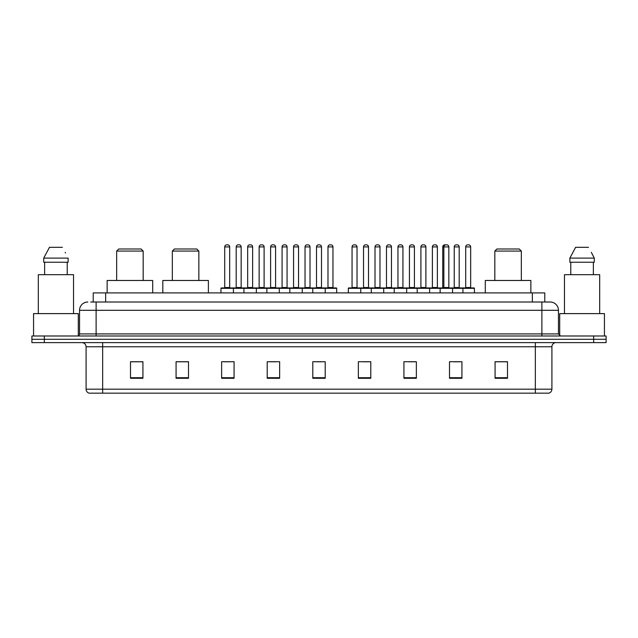 <?xml version="1.0" encoding="UTF-8"?>
<svg xmlns="http://www.w3.org/2000/svg" width="638" height="638" viewBox="0 0 638 638"><rect width="100%" height="100%" fill="white"/><g stroke="black" fill="none" stroke-linecap="round" stroke-linejoin="round"><path stroke-width="0.96" d="M90.732 302.013L96.115 302.013L90.732 302.013L93.22 302.013L93.22 292.898L544.78 292.898L544.78 302.013M87.829 302.013A8.286 8.286 0 0 0 79.543 310.299L79.543 333.913A2.074 2.074 0 0 1 77.469 335.987M558.457 310.299L96.115 310.299L96.115 302.013L550.171 302.013A8.286 8.286 0 0 1 558.457 310.299L558.457 333.913L560.531 335.987M44.325 335.987L31.9 335.987L31.9 339.296L44.325 339.296L31.9 339.296L31.9 342.614L44.325 342.614L44.325 339.296L593.675 339.296L44.325 339.296L44.325 335.987L593.675 335.987L593.675 339.296L606.1 339.296L593.675 339.296L593.675 342.614L44.325 342.614M606.1 335.987L606.1 339.296L606.1 335.987L593.675 335.987M550.044 302.013L547.268 302.013M548.72 393.16L89.28 393.16M89.073 393.16A4.139 4.139 0 0 1 86.09 389.18L102.662 389.18L102.662 393.16L535.338 393.16L535.338 389.18L551.91 389.18L551.91 346.761A4.139 4.139 0 0 1 556.057 342.614M86.09 389.18L86.09 346.761C85.843 344.241 84.463 342.861 81.943 342.614M507.497 378.286L507.497 361.714L495.072 361.714L495.072 378.286L507.497 378.286M461.928 378.286L461.928 361.714L449.503 361.714L449.503 378.286L461.928 378.286M416.359 378.286L416.359 361.714L403.926 361.714L403.926 378.286L416.359 378.286M370.79 378.286L370.79 361.714L358.357 361.714L358.357 378.286L370.79 378.286M142.928 378.286L142.928 361.714L130.503 361.714L130.503 378.286L142.928 378.286M188.497 378.286L188.497 361.714L176.072 361.714L176.072 378.286L188.497 378.286M234.074 378.286L234.074 361.714L221.641 361.714L221.641 378.286L234.074 378.286M279.643 378.286L279.643 361.714L267.21 361.714L267.21 378.286L279.643 378.286M325.213 378.286L325.213 361.714L312.787 361.714L312.787 378.286L325.213 378.286M606.1 342.614L606.1 339.296L606.1 342.614L593.675 342.614M535.338 393.16L548.6 393.16M408.814 361.794L415.035 361.794M453.602 361.794L459.815 361.794M269.994 361.794L276.206 361.794M224.09 361.794L230.302 361.794M362.91 361.794L369.131 361.794M315.89 361.794L322.11 361.794M188.497 361.794L176.072 361.794M142.928 361.794L130.503 361.794M507.497 361.794L495.072 361.794M78.299 335.811L78.299 313.617L33.559 313.617L33.559 335.987M73.537 313.617L73.537 274.675L38.32 274.675L38.32 313.617M67.229 262.242L67.229 274.675L67.229 262.242M43.727 258.103L49.461 247.329L43.727 258.103L43.727 262.242L68.13 262.242L68.13 258.103L43.727 258.103M65.515 252.983L65.188 252.361M44.628 262.242L44.628 274.675M62.396 247.329L49.461 247.329M116.666 251.061L143.175 251.061L141.11 248.987L118.732 248.987L116.666 251.061L116.666 280.473M143.175 251.061L143.175 280.473M152.705 292.898L152.705 280.473L107.136 280.473L107.136 292.898M172.34 251.061L198.857 251.061L196.783 248.987L174.413 248.987L172.34 251.061L172.34 280.473M198.857 251.061L198.857 280.473M208.387 292.898L208.387 280.473L162.818 280.473L162.818 292.898M494.825 251.061L521.334 251.061L519.268 248.987L496.89 248.987L494.825 251.061L494.825 280.473M521.334 251.061L521.334 280.473M530.864 292.898L530.864 280.473L485.295 280.473L485.295 292.898M604.441 335.987L604.441 313.617L559.701 313.617L559.701 335.811M599.68 313.617L599.68 274.675L564.463 274.675L564.463 313.617M591.657 252.983L594.273 258.103L569.87 258.103L575.604 247.329L569.87 258.103L569.87 262.242L594.273 262.242L594.273 258.103L594.273 262.242M594.273 258.103L591.33 252.361M570.771 262.242L570.771 274.675M593.372 274.675L593.372 262.242M588.539 247.329L575.604 247.329M324.678 287.929L336.274 287.929A0.415 0.415 0 0 1 336.689 288.344L220.979 288.344A0.415 0.415 0 0 1 221.394 287.929L232.998 287.929A0.415 0.415 0 0 1 233.412 288.344L233.412 292.898M229.68 246.914L224.712 246.914A2.074 2.074 0 0 1 226.777 244.84L227.606 244.84A2.074 2.074 0 0 1 229.68 246.914L229.68 287.515A0.415 0.415 0 0 0 230.095 287.929M224.712 246.914L224.712 287.515A0.415 0.415 0 0 1 224.297 287.929M220.979 288.344L220.979 292.898M243.931 292.898L243.931 288.344A0.415 0.415 0 0 1 244.346 287.929L255.95 287.929A0.415 0.415 0 0 1 256.356 288.344L256.356 292.898M252.632 246.914L247.664 246.914A2.074 2.074 0 0 1 249.729 244.84L250.559 244.84A2.074 2.074 0 0 1 252.632 246.914L252.632 287.515A0.415 0.415 0 0 0 253.047 287.929M247.664 246.914L247.664 287.515A0.415 0.415 0 0 1 247.249 287.929M266.883 292.898L266.883 288.344A0.415 0.415 0 0 1 267.298 287.929L278.894 287.929A0.415 0.415 0 0 1 279.308 288.344L279.308 292.898M275.584 246.914L270.608 246.914A2.074 2.074 0 0 1 272.681 244.84L273.511 244.84A2.074 2.074 0 0 1 275.584 246.914L275.584 287.515A0.415 0.415 0 0 0 275.999 287.929M270.608 246.914L270.608 287.515A0.415 0.415 0 0 1 270.201 287.929M289.835 292.898L289.835 288.344A0.415 0.415 0 0 1 290.25 287.929L301.846 287.929A0.415 0.415 0 0 1 302.26 288.344L302.26 292.898M298.536 246.914L293.56 246.914A2.074 2.074 0 0 1 295.633 244.84L296.463 244.84A2.074 2.074 0 0 1 298.536 246.914L298.536 287.515A0.415 0.415 0 0 0 298.951 287.929M293.56 246.914L293.56 287.515A0.415 0.415 0 0 1 293.145 287.929M312.787 292.898L312.787 288.344A0.415 0.415 0 0 1 313.202 287.929L324.798 287.929A0.415 0.415 0 0 1 325.213 288.344L325.213 292.898M321.488 246.914L316.512 246.914A2.074 2.074 0 0 1 318.585 244.84L319.415 244.84A2.074 2.074 0 0 1 321.488 246.914L321.488 287.515A0.415 0.415 0 0 0 321.903 287.929M316.512 246.914L316.512 287.515A0.415 0.415 0 0 1 316.097 287.929M462.383 287.929L473.986 287.929A0.415 0.415 0 0 1 474.401 288.344L348.332 288.344A0.415 0.415 0 0 1 348.747 287.929L360.342 287.929A0.415 0.415 0 0 1 360.757 288.344L360.757 292.898M357.033 287.515A0.415 0.415 0 0 0 357.447 287.929L351.65 287.929A0.415 0.415 0 0 0 352.056 287.515L357.033 287.515L357.033 246.914A2.074 2.074 0 0 0 354.959 244.84L354.13 244.84A2.074 2.074 0 0 0 352.056 246.914L352.056 287.515M348.332 288.344L348.332 292.898M371.284 292.898L371.284 288.344A0.415 0.415 0 0 1 371.699 287.929L383.294 287.929A0.415 0.415 0 0 1 383.709 288.344L383.709 292.898M379.985 287.515A0.415 0.415 0 0 0 380.4 287.929L374.594 287.929A0.415 0.415 0 0 0 375.008 287.515L379.985 287.515L379.985 246.914A2.074 2.074 0 0 0 377.911 244.84L377.082 244.84A2.074 2.074 0 0 0 375.008 246.914L375.008 287.515M394.236 292.898L394.236 288.344A0.415 0.415 0 0 1 394.651 287.929L406.246 287.929A0.415 0.415 0 0 1 406.661 288.344L406.661 292.898M402.937 287.515A0.415 0.415 0 0 0 403.352 287.929L397.546 287.929A0.415 0.415 0 0 0 397.96 287.515L402.937 287.515L402.937 246.914A2.074 2.074 0 0 0 400.863 244.84L400.034 244.84A2.074 2.074 0 0 0 397.96 246.914L397.96 287.515M417.188 292.898L417.188 288.344A0.415 0.415 0 0 1 417.603 287.929L429.199 287.929A0.415 0.415 0 0 1 429.613 288.344L429.613 292.898M425.889 287.515A0.415 0.415 0 0 0 426.304 287.929L420.498 287.929A0.415 0.415 0 0 0 420.913 287.515L425.889 287.515L425.889 246.914A2.074 2.074 0 0 0 423.815 244.84L422.986 244.84A2.074 2.074 0 0 0 420.913 246.914L420.913 287.515M440.14 292.898L440.14 288.344A0.415 0.415 0 0 1 440.555 287.929L452.151 287.929A0.415 0.415 0 0 1 452.565 288.344L452.565 292.898M448.841 287.515A0.415 0.415 0 0 0 449.248 287.929L443.45 287.929A0.415 0.415 0 0 0 443.865 287.515L448.841 287.515L448.841 246.914A2.074 2.074 0 0 0 446.767 244.84L445.938 244.84A2.074 2.074 0 0 0 443.865 246.914L443.865 287.515L442.748 287.515A0.415 0.415 0 0 1 442.333 287.929M462.925 292.898L462.925 288.344A0.415 0.415 0 0 0 462.51 287.929L450.906 287.929M459.193 287.515A0.415 0.415 0 0 0 459.607 287.929L453.809 287.929A0.415 0.415 0 0 0 454.224 287.515L459.193 287.515L459.193 246.914A2.074 2.074 0 0 0 457.119 244.84L456.298 244.84A2.074 2.074 0 0 0 454.224 246.914L454.224 287.515M244.474 287.929L232.87 287.929M236.188 246.914A2.074 2.074 0 0 1 238.253 244.84L239.083 244.84A2.074 2.074 0 0 1 241.156 246.914L236.188 246.914L236.188 287.515A0.415 0.415 0 0 1 235.773 287.929M241.156 246.914L241.156 287.515A0.415 0.415 0 0 0 241.571 287.929M267.418 287.929L255.822 287.929M259.14 246.914A2.074 2.074 0 0 1 261.205 244.84L262.035 244.84A2.074 2.074 0 0 1 264.108 246.914L259.14 246.914L259.14 287.515A0.415 0.415 0 0 1 258.725 287.929M264.108 246.914L264.108 287.515A0.415 0.415 0 0 0 264.523 287.929M290.37 287.929L278.774 287.929M282.084 246.914A2.074 2.074 0 0 1 284.157 244.84L284.987 244.84A2.074 2.074 0 0 1 287.06 246.914L282.084 246.914L282.084 287.515A0.415 0.415 0 0 1 281.669 287.929M287.06 246.914L287.06 287.515A0.415 0.415 0 0 0 287.475 287.929M313.322 287.929L301.726 287.929M305.036 246.914A2.074 2.074 0 0 1 307.109 244.84L307.939 244.84A2.074 2.074 0 0 1 310.012 246.914L305.036 246.914L305.036 287.515A0.415 0.415 0 0 1 304.621 287.929M310.012 246.914L310.012 287.515A0.415 0.415 0 0 0 310.427 287.929M327.988 246.914A2.074 2.074 0 0 1 330.061 244.84L330.891 244.84A2.074 2.074 0 0 1 332.964 246.914L327.988 246.914L327.988 287.515A0.415 0.415 0 0 1 327.573 287.929M332.964 246.914L332.964 287.515A0.415 0.415 0 0 0 333.379 287.929M336.689 288.344L336.689 292.898M371.818 287.929L360.223 287.929M363.532 246.914A2.074 2.074 0 0 1 365.606 244.84L366.435 244.84A2.074 2.074 0 0 1 368.509 246.914L363.532 246.914L363.532 287.515A0.415 0.415 0 0 1 363.118 287.929M368.509 246.914L368.509 287.515A0.415 0.415 0 0 0 368.923 287.929M394.77 287.929L383.175 287.929M386.484 246.914A2.074 2.074 0 0 1 388.558 244.84L389.387 244.84A2.074 2.074 0 0 1 391.461 246.914L386.484 246.914L386.484 287.515A0.415 0.415 0 0 1 386.07 287.929M391.461 246.914L391.461 287.515A0.415 0.415 0 0 0 391.876 287.929M417.723 287.929L406.127 287.929M409.436 246.914A2.074 2.074 0 0 1 411.51 244.84L412.339 244.84A2.074 2.074 0 0 1 414.413 246.914L409.436 246.914L409.436 287.515A0.415 0.415 0 0 1 409.022 287.929M414.413 246.914L414.413 287.515A0.415 0.415 0 0 0 414.828 287.929M440.675 287.929L429.079 287.929M432.389 246.914A2.074 2.074 0 0 1 434.462 244.84L435.291 244.84A2.074 2.074 0 0 1 437.365 246.914L432.389 246.914L432.389 287.515A0.415 0.415 0 0 1 431.974 287.929M437.365 246.914L437.365 287.515A0.415 0.415 0 0 0 437.78 287.929M439.43 287.929L443.45 287.929M445.795 244.848A2.074 2.074 0 0 0 445.651 244.84L444.822 244.84A2.074 2.074 0 0 0 442.748 246.914L442.748 287.515M465.7 246.914A2.074 2.074 0 0 1 467.774 244.84L468.595 244.84A2.074 2.074 0 0 1 470.669 246.914L465.7 246.914L465.7 287.515A0.415 0.415 0 0 1 465.285 287.929M470.669 246.914L470.669 287.515A0.415 0.415 0 0 0 471.083 287.929M474.401 288.344L474.401 292.898M105.653 302.013L105.653 292.898M532.347 302.013L532.347 292.898M96.115 335.987L96.115 310.299L79.543 310.299M79.543 333.913L558.457 333.913M541.885 302.013L541.885 335.987M535.338 342.614L535.338 346.761L86.09 346.761M551.91 346.761L535.338 346.761L535.338 389.18L102.662 389.18L102.662 342.614M325.213 377.712L312.787 377.712M279.643 377.712L267.21 377.712M234.074 377.712L221.641 377.712M188.497 377.712L176.072 377.712M142.928 377.712L130.503 377.712M370.79 377.712L358.357 377.712M416.359 377.712L403.926 377.712M461.928 377.712L449.503 377.712M507.497 377.712L495.072 377.712M224.712 287.515L229.68 287.515M247.664 287.515L252.632 287.515M270.608 287.515L275.584 287.515M293.56 287.515L298.536 287.515M316.512 287.515L321.488 287.515M357.033 246.914L352.056 246.914M379.985 246.914L375.008 246.914M402.937 246.914L397.96 246.914M425.889 246.914L420.913 246.914M448.841 246.914L442.748 246.914M459.193 246.914L454.224 246.914M236.188 287.515L241.156 287.515M259.14 287.515L264.108 287.515M282.084 287.515L287.06 287.515M305.036 287.515L310.012 287.515M327.988 287.515L332.964 287.515M363.532 287.515L368.509 287.515M386.484 287.515L391.461 287.515M409.436 287.515L414.413 287.515M432.389 287.515L437.365 287.515M465.7 287.515L470.669 287.515M548.927 393.16C550.801 392.49 551.798 391.166 551.91 389.18"/></g></svg>
